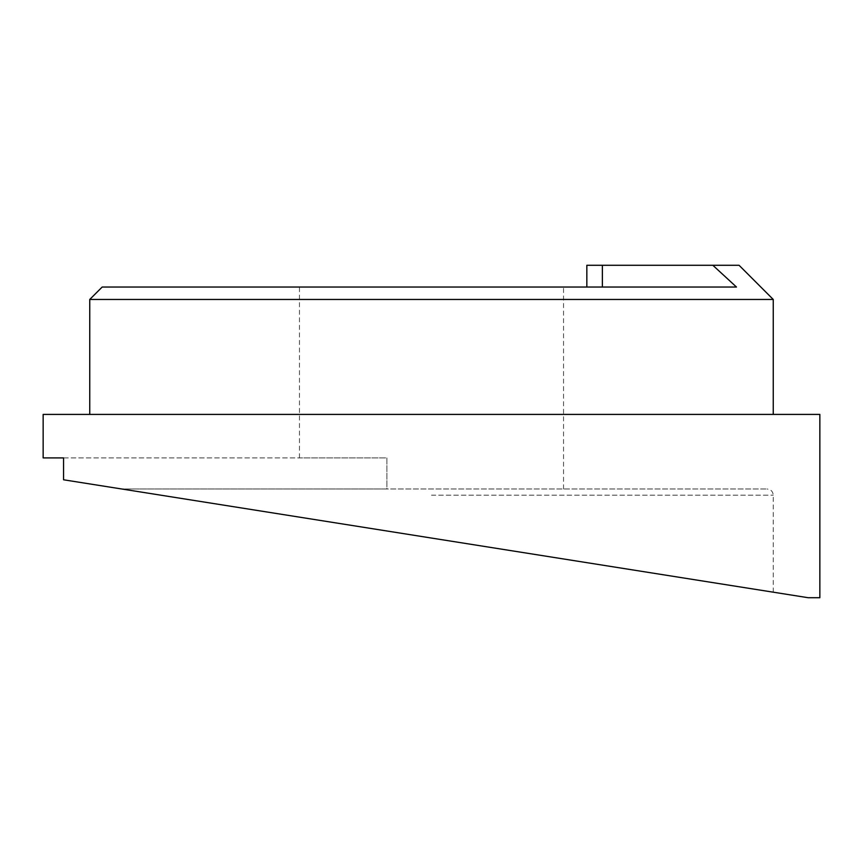 <?xml version="1.0" encoding="UTF-8"?>
<svg xmlns="http://www.w3.org/2000/svg" width="863" height="863" viewBox="0 0 863 863"><rect width="100%" height="100%" fill="white"/><g stroke="black" fill="none" stroke-linecap="round" stroke-linejoin="round"><path stroke-width="0.65" stroke-dasharray="4.32 3.24" d="M102.179 287.034L736.473 287.034L712.849 265.286L739.073 265.286M773.248 299.461L89.752 299.461M819.85 414.413L43.15 414.413M819.85 597.714L808.156 597.714L121.607 488.976L386.883 488.976L386.883 457.908L299.461 457.908L386.883 457.908L386.883 488.976L121.607 488.976L767.034 488.976L121.607 488.976L773.248 592.18L63.571 479.785L63.571 457.908L43.15 457.908M431.5 414.413L773.248 414.413L431.5 414.413M586.84 287.034L736.473 287.034L586.84 287.034L586.84 265.286L712.849 265.286M121.607 488.976L63.571 479.785L121.607 488.976M63.571 457.908L386.883 457.908L63.571 457.908M431.5 495.189L773.248 495.189L431.5 495.189M602.374 287.034L602.374 265.286M773.248 592.18L773.248 495.189C772.914 491.446 770.842 489.375 767.034 488.976M563.539 488.976L563.539 287.034M299.461 457.908L299.461 287.034"/><path stroke-width="1.29" d="M602.374 287.034L602.374 265.286L712.849 265.286L736.473 287.034L102.179 287.034L89.752 299.461L773.248 299.461L773.248 414.413M431.5 538.059L808.156 597.714L819.85 597.714L819.85 414.413L43.15 414.413L43.15 457.908L63.571 457.908L63.571 479.785L431.5 538.059M712.849 265.286L739.073 265.286L773.248 299.461M602.374 265.286L586.84 265.286L586.84 287.034M89.752 414.413L89.752 299.461"/></g></svg>
